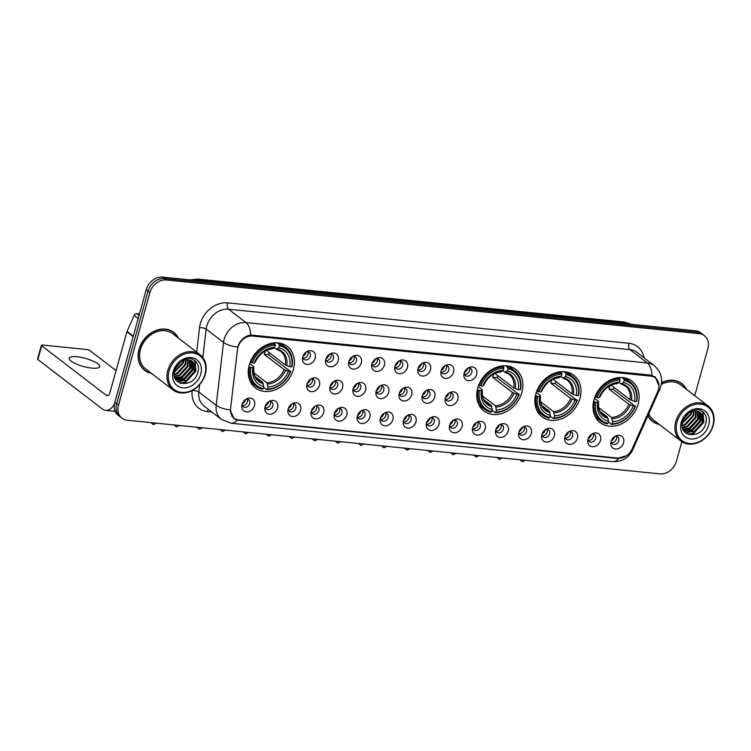 <?xml version="1.0" encoding="UTF-8"?>
<svg xmlns="http://www.w3.org/2000/svg" width="751" height="751" viewBox="0 0 751 751"><rect width="100%" height="100%" fill="white"/><g stroke="black" fill="none" stroke-linecap="round" stroke-linejoin="round"><path stroke-width="1.13" d="M477.749 387.957A26.154 21.075 127.5 0 0 483.897 410.928A26.154 21.075 127.5 0 0 521.879 392.397A26.154 21.075 127.5 0 0 515.73 369.426A26.154 21.075 127.5 0 0 477.749 387.957M535.867 393.806A26.154 21.075 127.5 0 0 542.025 416.777A26.154 21.075 127.5 0 0 579.997 398.246A26.154 21.075 127.5 0 0 573.848 375.284A26.154 21.075 127.5 0 0 535.867 393.806M593.994 399.654A26.154 21.075 127.5 0 0 600.143 422.625A26.154 21.075 127.5 0 0 638.125 404.104A26.154 21.075 127.5 0 0 631.976 381.132A26.154 21.075 127.5 0 0 593.994 399.654M249.266 364.958A26.154 21.075 127.5 0 0 255.415 387.92A26.154 21.075 127.5 0 0 293.397 369.398A26.154 21.075 127.5 0 0 287.248 346.427A26.154 21.075 127.5 0 0 249.266 364.958M277.579 407.953A7.397 5.961 -52.5 0 1 269.9 414.223A7.397 5.961 -52.5 0 1 264.868 407.746A7.397 5.961 -52.5 0 1 265.094 406.695A7.397 5.961 -52.5 0 1 270.069 400.968A7.397 5.961 -52.5 0 1 277.579 407.953M265.103 406.638A4.44 3.577 127.5 0 0 266.314 409.07A4.44 3.577 127.5 0 0 272.763 405.925A4.44 3.577 127.5 0 0 271.721 402.02A4.44 3.577 127.5 0 0 269.065 401.485M300.644 410.271A7.397 5.961 -52.5 0 1 292.965 416.552A7.397 5.961 -52.5 0 1 287.933 410.065A7.397 5.961 -52.5 0 1 288.159 409.013A7.397 5.961 -52.5 0 1 293.134 403.296A7.397 5.961 -52.5 0 1 300.644 410.271M288.168 408.966A4.44 3.577 127.5 0 0 289.379 411.388A4.44 3.577 127.5 0 0 295.828 408.244A4.44 3.577 127.5 0 0 294.786 404.348A4.44 3.577 127.5 0 0 292.13 403.803M323.709 412.599A7.397 5.961 -52.5 0 1 316.03 418.87A7.397 5.961 -52.5 0 1 310.998 412.393A7.397 5.961 -52.5 0 1 311.224 411.341A7.397 5.961 -52.5 0 1 316.199 405.615A7.397 5.961 -52.5 0 1 323.709 412.599M311.233 411.285A4.44 3.577 127.5 0 0 312.444 413.717A4.44 3.577 127.5 0 0 318.893 410.562A4.44 3.577 127.5 0 0 317.851 406.666A4.44 3.577 127.5 0 0 315.195 406.122M346.774 414.918A7.397 5.961 -52.5 0 1 339.095 421.189A7.397 5.961 -52.5 0 1 334.064 414.712A7.397 5.961 -52.5 0 1 334.289 413.66A7.397 5.961 -52.5 0 1 339.264 407.934A7.397 5.961 -52.5 0 1 346.774 414.918M334.298 413.604A4.44 3.577 127.5 0 0 335.509 416.035A4.44 3.577 127.5 0 0 341.958 412.89A4.44 3.577 127.5 0 0 340.916 408.985A4.44 3.577 127.5 0 0 338.26 408.45M369.839 417.237A7.397 5.961 -52.5 0 1 362.16 423.517A7.397 5.961 -52.5 0 1 357.129 417.03A7.397 5.961 -52.5 0 1 357.354 415.979A7.397 5.961 -52.5 0 1 362.329 410.262A7.397 5.961 -52.5 0 1 369.839 417.237M357.363 415.932A4.44 3.577 127.5 0 0 358.574 418.354A4.44 3.577 127.5 0 0 365.024 415.209A4.44 3.577 127.5 0 0 363.982 411.313A4.44 3.577 127.5 0 0 361.325 410.769M392.904 419.565A7.397 5.961 -52.5 0 1 385.225 425.836A7.397 5.961 -52.5 0 1 380.194 419.358A7.397 5.961 -52.5 0 1 380.419 418.307A7.397 5.961 -52.5 0 1 385.394 412.581A7.397 5.961 -52.5 0 1 392.904 419.565M380.428 418.251A4.44 3.577 127.5 0 0 381.639 420.682A4.44 3.577 127.5 0 0 388.089 417.537A4.44 3.577 127.5 0 0 387.047 413.632A4.44 3.577 127.5 0 0 384.39 413.088M415.97 421.884A7.397 5.961 -52.5 0 1 408.291 428.154A7.397 5.961 -52.5 0 1 403.259 421.677A7.397 5.961 -52.5 0 1 403.484 420.626A7.397 5.961 -52.5 0 1 408.46 414.899A7.397 5.961 -52.5 0 1 415.97 421.884M403.494 420.579A4.44 3.577 127.5 0 0 404.705 423.001A4.44 3.577 127.5 0 0 411.154 419.856A4.44 3.577 127.5 0 0 410.112 415.951A4.44 3.577 127.5 0 0 407.455 415.416M439.035 424.202A7.397 5.961 -52.5 0 1 431.356 430.483A7.397 5.961 -52.5 0 1 426.324 423.996A7.397 5.961 -52.5 0 1 426.549 422.944A7.397 5.961 -52.5 0 1 431.525 417.227A7.397 5.961 -52.5 0 1 439.035 424.202M426.559 422.897A4.44 3.577 127.5 0 0 427.77 425.319A4.44 3.577 127.5 0 0 434.219 422.175A4.44 3.577 127.5 0 0 433.177 418.279A4.44 3.577 127.5 0 0 430.52 417.734M462.1 426.53A7.397 5.961 -52.5 0 1 454.421 432.801A7.397 5.961 -52.5 0 1 449.389 426.324A7.397 5.961 -52.5 0 1 449.614 425.273A7.397 5.961 -52.5 0 1 454.59 419.546A7.397 5.961 -52.5 0 1 462.1 426.53M449.624 425.216A4.44 3.577 127.5 0 0 450.835 427.648A4.44 3.577 127.5 0 0 457.284 424.503A4.44 3.577 127.5 0 0 456.242 420.598A4.44 3.577 127.5 0 0 453.585 420.062M485.165 428.849A7.397 5.961 -52.5 0 1 477.486 435.12A7.397 5.961 -52.5 0 1 472.454 428.643A7.397 5.961 -52.5 0 1 472.679 427.591A7.397 5.961 -52.5 0 1 477.655 421.865A7.397 5.961 -52.5 0 1 485.165 428.849M472.689 427.544A4.44 3.577 127.5 0 0 473.9 429.966A4.44 3.577 127.5 0 0 480.349 426.821A4.44 3.577 127.5 0 0 479.307 422.916A4.44 3.577 127.5 0 0 476.65 422.381M508.23 431.168A7.397 5.961 -52.5 0 1 500.551 437.448A7.397 5.961 -52.5 0 1 495.519 430.961A7.397 5.961 -52.5 0 1 495.744 429.91A7.397 5.961 -52.5 0 1 500.72 424.193A7.397 5.961 -52.5 0 1 508.23 431.168M495.754 429.863A4.44 3.577 127.5 0 0 496.965 432.285A4.44 3.577 127.5 0 0 503.414 429.14A4.44 3.577 127.5 0 0 502.372 425.244A4.44 3.577 127.5 0 0 499.715 424.7M531.295 433.496A7.397 5.961 -52.5 0 1 523.616 439.767A7.397 5.961 -52.5 0 1 518.584 433.289A7.397 5.961 -52.5 0 1 518.81 432.238A7.397 5.961 -52.5 0 1 523.785 426.512A7.397 5.961 -52.5 0 1 531.295 433.496M518.819 432.182A4.44 3.577 127.5 0 0 520.03 434.613A4.44 3.577 127.5 0 0 526.479 431.468A4.44 3.577 127.5 0 0 525.437 427.563A4.44 3.577 127.5 0 0 522.78 427.028M554.36 435.815A7.397 5.961 -52.5 0 1 546.681 442.086A7.397 5.961 -52.5 0 1 541.649 435.608A7.397 5.961 -52.5 0 1 541.875 434.557A7.397 5.961 -52.5 0 1 546.85 428.83A7.397 5.961 -52.5 0 1 554.36 435.815M541.884 434.51A4.44 3.577 127.5 0 0 543.095 436.932A4.44 3.577 127.5 0 0 549.544 433.787A4.44 3.577 127.5 0 0 548.502 429.882A4.44 3.577 127.5 0 0 545.846 429.347M577.425 438.133A7.397 5.961 -52.5 0 1 569.746 444.414A7.397 5.961 -52.5 0 1 564.714 437.927A7.397 5.961 -52.5 0 1 564.94 436.885A7.397 5.961 -52.5 0 1 569.915 431.158A7.397 5.961 -52.5 0 1 577.425 438.133M564.949 436.829A4.44 3.577 127.5 0 0 566.16 439.251A4.44 3.577 127.5 0 0 572.609 436.106A4.44 3.577 127.5 0 0 571.567 432.21A4.44 3.577 127.5 0 0 568.911 431.665M600.49 440.462A7.397 5.961 -52.5 0 1 592.811 446.732A7.397 5.961 -52.5 0 1 587.78 440.255A7.397 5.961 -52.5 0 1 588.005 439.204A7.397 5.961 -52.5 0 1 592.98 433.477A7.397 5.961 -52.5 0 1 600.49 440.462M588.014 439.147A4.44 3.577 127.5 0 0 589.225 441.579A4.44 3.577 127.5 0 0 595.674 438.434A4.44 3.577 127.5 0 0 594.632 434.529A4.44 3.577 127.5 0 0 591.976 433.994M623.555 442.78A7.397 5.961 -52.5 0 1 615.876 449.051A7.397 5.961 -52.5 0 1 610.845 442.574A7.397 5.961 -52.5 0 1 611.07 441.522A7.397 5.961 -52.5 0 1 616.045 435.796A7.397 5.961 -52.5 0 1 623.555 442.78M611.079 441.475A4.44 3.577 127.5 0 0 612.29 443.897A4.44 3.577 127.5 0 0 618.74 440.753A4.44 3.577 127.5 0 0 617.697 436.847A4.44 3.577 127.5 0 0 615.041 436.312M254.514 405.634A7.397 5.961 -52.5 0 1 246.835 411.905A7.397 5.961 -52.5 0 1 241.803 405.427A7.397 5.961 -52.5 0 1 242.029 404.376A7.397 5.961 -52.5 0 1 247.004 398.65A7.397 5.961 -52.5 0 1 254.514 405.634M242.038 404.32A4.44 3.577 127.5 0 0 243.249 406.751A4.44 3.577 127.5 0 0 249.698 403.597A4.44 3.577 127.5 0 0 248.656 399.701A4.44 3.577 127.5 0 0 245.999 399.156M319.447 385.404A7.397 5.961 -52.5 0 1 311.759 391.675A7.397 5.961 -52.5 0 1 306.737 385.197A7.397 5.961 -52.5 0 1 306.952 384.146A7.397 5.961 -52.5 0 1 311.937 378.42A7.397 5.961 -52.5 0 1 319.447 385.404M306.971 384.09A4.44 3.577 127.5 0 0 308.182 386.521A4.44 3.577 127.5 0 0 314.631 383.376A4.44 3.577 127.5 0 0 313.589 379.471A4.44 3.577 127.5 0 0 310.933 378.936M342.512 387.723A7.397 5.961 -52.5 0 1 334.824 394.003A7.397 5.961 -52.5 0 1 329.802 387.516A7.397 5.961 -52.5 0 1 330.018 386.465A7.397 5.961 -52.5 0 1 335.002 380.738A7.397 5.961 -52.5 0 1 342.512 387.723M330.036 386.418A4.44 3.577 127.5 0 0 331.247 388.84A4.44 3.577 127.5 0 0 337.697 385.695A4.44 3.577 127.5 0 0 336.655 381.799A4.44 3.577 127.5 0 0 333.998 381.255M365.577 390.051A7.397 5.961 -52.5 0 1 357.889 396.321A7.397 5.961 -52.5 0 1 352.867 389.844A7.397 5.961 -52.5 0 1 353.083 388.793A7.397 5.961 -52.5 0 1 358.067 383.066A7.397 5.961 -52.5 0 1 365.577 390.051M353.101 388.736A4.44 3.577 127.5 0 0 354.312 391.158A4.44 3.577 127.5 0 0 360.762 388.014A4.44 3.577 127.5 0 0 359.72 384.118A4.44 3.577 127.5 0 0 357.063 383.573M388.642 392.369A7.397 5.961 -52.5 0 1 380.954 398.64A7.397 5.961 -52.5 0 1 375.932 392.163A7.397 5.961 -52.5 0 1 376.148 391.111A7.397 5.961 -52.5 0 1 381.132 385.385A7.397 5.961 -52.5 0 1 388.642 392.369M376.167 391.055A4.44 3.577 127.5 0 0 377.377 393.486A4.44 3.577 127.5 0 0 383.827 390.342A4.44 3.577 127.5 0 0 382.785 386.436A4.44 3.577 127.5 0 0 380.128 385.901M411.708 394.688A7.397 5.961 -52.5 0 1 404.019 400.968A7.397 5.961 -52.5 0 1 398.997 394.482A7.397 5.961 -52.5 0 1 399.213 393.43A7.397 5.961 -52.5 0 1 404.198 387.713A7.397 5.961 -52.5 0 1 411.708 394.688M399.232 393.383A4.44 3.577 127.5 0 0 400.443 395.805A4.44 3.577 127.5 0 0 406.892 392.66A4.44 3.577 127.5 0 0 405.85 388.765A4.44 3.577 127.5 0 0 403.193 388.22M434.773 397.016A7.397 5.961 -52.5 0 1 427.084 403.287A7.397 5.961 -52.5 0 1 422.062 396.81A7.397 5.961 -52.5 0 1 422.278 395.758A7.397 5.961 -52.5 0 1 427.263 390.032A7.397 5.961 -52.5 0 1 434.773 397.016M422.297 395.702A4.44 3.577 127.5 0 0 423.508 398.133A4.44 3.577 127.5 0 0 429.957 394.979A4.44 3.577 127.5 0 0 428.915 391.083A4.44 3.577 127.5 0 0 426.258 390.539M457.838 399.335A7.397 5.961 -52.5 0 1 450.149 405.606A7.397 5.961 -52.5 0 1 445.127 399.128A7.397 5.961 -52.5 0 1 445.343 398.077A7.397 5.961 -52.5 0 1 450.328 392.351A7.397 5.961 -52.5 0 1 457.838 399.335M445.362 398.021A4.44 3.577 127.5 0 0 446.573 400.452A4.44 3.577 127.5 0 0 453.022 397.307A4.44 3.577 127.5 0 0 451.98 393.402A4.44 3.577 127.5 0 0 449.323 392.867M315.185 358.208A7.397 5.961 -52.5 0 1 307.497 364.479A7.397 5.961 -52.5 0 1 302.475 358.002A7.397 5.961 -52.5 0 1 302.691 356.95A7.397 5.961 -52.5 0 1 307.666 351.224A7.397 5.961 -52.5 0 1 315.185 358.208M302.709 356.903A4.44 3.577 127.5 0 0 303.92 359.325A4.44 3.577 127.5 0 0 310.37 356.181A4.44 3.577 127.5 0 0 309.318 352.275A4.44 3.577 127.5 0 0 306.661 351.74M338.25 360.527A7.397 5.961 -52.5 0 1 330.562 366.807A7.397 5.961 -52.5 0 1 325.54 360.32A7.397 5.961 -52.5 0 1 325.756 359.269A7.397 5.961 -52.5 0 1 330.731 353.552A7.397 5.961 -52.5 0 1 338.25 360.527M325.774 359.222A4.44 3.577 127.5 0 0 326.985 361.644A4.44 3.577 127.5 0 0 333.435 358.499A4.44 3.577 127.5 0 0 332.383 354.603A4.44 3.577 127.5 0 0 329.727 354.059M361.315 362.855A7.397 5.961 -52.5 0 1 353.627 369.126A7.397 5.961 -52.5 0 1 348.605 362.649A7.397 5.961 -52.5 0 1 348.821 361.597A7.397 5.961 -52.5 0 1 353.796 355.871A7.397 5.961 -52.5 0 1 361.315 362.855M348.839 361.541A4.44 3.577 127.5 0 0 350.05 363.972A4.44 3.577 127.5 0 0 356.5 360.827A4.44 3.577 127.5 0 0 355.448 356.922A4.44 3.577 127.5 0 0 352.792 356.387M384.381 365.174A7.397 5.961 -52.5 0 1 376.692 371.445A7.397 5.961 -52.5 0 1 371.67 364.967A7.397 5.961 -52.5 0 1 371.886 363.916A7.397 5.961 -52.5 0 1 376.861 358.189A7.397 5.961 -52.5 0 1 384.381 365.174M371.905 363.869A4.44 3.577 127.5 0 0 373.116 366.291A4.44 3.577 127.5 0 0 379.565 363.146A4.44 3.577 127.5 0 0 378.513 359.241A4.44 3.577 127.5 0 0 375.857 358.706M407.446 367.492A7.397 5.961 -52.5 0 1 399.757 373.773A7.397 5.961 -52.5 0 1 394.735 367.286A7.397 5.961 -52.5 0 1 394.951 366.235A7.397 5.961 -52.5 0 1 399.926 360.518A7.397 5.961 -52.5 0 1 407.446 367.492M394.97 366.188A4.44 3.577 127.5 0 0 396.181 368.61A4.44 3.577 127.5 0 0 402.63 365.465A4.44 3.577 127.5 0 0 401.578 361.569A4.44 3.577 127.5 0 0 398.922 361.024M430.511 369.821A7.397 5.961 -52.5 0 1 422.822 376.091A7.397 5.961 -52.5 0 1 417.8 369.614A7.397 5.961 -52.5 0 1 418.016 368.563A7.397 5.961 -52.5 0 1 422.991 362.836A7.397 5.961 -52.5 0 1 430.511 369.821M418.035 368.506A4.44 3.577 127.5 0 0 419.246 370.938A4.44 3.577 127.5 0 0 425.695 367.793A4.44 3.577 127.5 0 0 424.644 363.888A4.44 3.577 127.5 0 0 421.987 363.353M453.576 372.139A7.397 5.961 -52.5 0 1 445.887 378.41A7.397 5.961 -52.5 0 1 440.865 371.933A7.397 5.961 -52.5 0 1 441.081 370.881A7.397 5.961 -52.5 0 1 446.056 365.155A7.397 5.961 -52.5 0 1 453.576 372.139M441.1 370.834A4.44 3.577 127.5 0 0 442.311 373.256A4.44 3.577 127.5 0 0 448.76 370.112A4.44 3.577 127.5 0 0 447.709 366.206A4.44 3.577 127.5 0 0 445.052 365.671M476.641 374.458A7.397 5.961 -52.5 0 1 468.953 380.738A7.397 5.961 -52.5 0 1 463.93 374.251A7.397 5.961 -52.5 0 1 464.146 373.2A7.397 5.961 -52.5 0 1 469.122 367.483A7.397 5.961 -52.5 0 1 476.641 374.458M464.165 373.153A4.44 3.577 127.5 0 0 465.376 375.575A4.44 3.577 127.5 0 0 471.825 372.43A4.44 3.577 127.5 0 0 470.774 368.534A4.44 3.577 127.5 0 0 468.117 367.99M270.322 401.438A4.44 3.577 -52.5 0 1 270.444 404.141A4.44 3.577 -52.5 0 1 265.394 407.877M293.388 403.766A4.44 3.577 -52.5 0 1 293.51 406.469A4.44 3.577 -52.5 0 1 288.459 410.196M316.453 406.084A4.44 3.577 -52.5 0 1 316.575 408.788A4.44 3.577 -52.5 0 1 311.524 412.515M339.518 408.403A4.44 3.577 -52.5 0 1 339.64 411.107A4.44 3.577 -52.5 0 1 334.589 414.843M362.583 410.731A4.44 3.577 -52.5 0 1 362.705 413.435A4.44 3.577 -52.5 0 1 357.654 417.162M385.648 413.05A4.44 3.577 -52.5 0 1 385.77 415.754A4.44 3.577 -52.5 0 1 380.719 419.48M408.713 415.369A4.44 3.577 -52.5 0 1 408.835 418.072A4.44 3.577 -52.5 0 1 403.785 421.809M431.778 417.697A4.44 3.577 -52.5 0 1 431.9 420.4A4.44 3.577 -52.5 0 1 426.85 424.127M454.843 420.016A4.44 3.577 -52.5 0 1 454.965 422.719A4.44 3.577 -52.5 0 1 449.915 426.446M477.908 422.334A4.44 3.577 -52.5 0 1 478.03 425.047A4.44 3.577 -52.5 0 1 472.98 428.774M500.973 424.662A4.44 3.577 -52.5 0 1 501.095 427.366A4.44 3.577 -52.5 0 1 496.045 431.093M524.038 426.981A4.44 3.577 -52.5 0 1 524.16 429.685A4.44 3.577 -52.5 0 1 519.11 433.411M547.103 429.3A4.44 3.577 -52.5 0 1 547.226 432.013A4.44 3.577 -52.5 0 1 542.175 435.74M570.169 431.628A4.44 3.577 -52.5 0 1 570.291 434.331A4.44 3.577 -52.5 0 1 565.24 438.058M593.234 433.947A4.44 3.577 -52.5 0 1 593.356 436.65A4.44 3.577 -52.5 0 1 588.305 440.377M616.299 436.265A4.44 3.577 -52.5 0 1 616.421 438.978A4.44 3.577 -52.5 0 1 611.37 442.705M247.257 399.119A4.44 3.577 -52.5 0 1 247.379 401.823A4.44 3.577 -52.5 0 1 242.329 405.549M312.191 378.889A4.44 3.577 -52.5 0 1 312.313 381.592A4.44 3.577 -52.5 0 1 307.253 385.319M335.256 381.208A4.44 3.577 -52.5 0 1 335.378 383.921A4.44 3.577 -52.5 0 1 330.318 387.647M358.321 383.536A4.44 3.577 -52.5 0 1 358.443 386.239A4.44 3.577 -52.5 0 1 353.383 389.966M381.386 385.854A4.44 3.577 -52.5 0 1 381.508 388.558A4.44 3.577 -52.5 0 1 376.448 392.285M404.451 388.183A4.44 3.577 -52.5 0 1 404.573 390.886A4.44 3.577 -52.5 0 1 399.513 394.613M427.516 390.501A4.44 3.577 -52.5 0 1 427.638 393.205A4.44 3.577 -52.5 0 1 422.578 396.932M450.581 392.82A4.44 3.577 -52.5 0 1 450.703 395.524A4.44 3.577 -52.5 0 1 445.643 399.26M307.929 351.693A4.44 3.577 -52.5 0 1 308.051 354.397A4.44 3.577 -52.5 0 1 302.991 358.133M330.994 354.021A4.44 3.577 -52.5 0 1 331.116 356.725A4.44 3.577 -52.5 0 1 326.056 360.452M354.059 356.34A4.44 3.577 -52.5 0 1 354.181 359.044A4.44 3.577 -52.5 0 1 349.121 362.771M377.124 358.659A4.44 3.577 -52.5 0 1 377.246 361.372A4.44 3.577 -52.5 0 1 372.186 365.099M400.189 360.987A4.44 3.577 -52.5 0 1 400.311 363.691A4.44 3.577 -52.5 0 1 395.251 367.417M423.254 363.306A4.44 3.577 -52.5 0 1 423.376 366.009A4.44 3.577 -52.5 0 1 418.316 369.736M446.319 365.624A4.44 3.577 -52.5 0 1 446.441 368.337A4.44 3.577 -52.5 0 1 441.381 372.064M469.384 367.952A4.44 3.577 -52.5 0 1 469.506 370.656A4.44 3.577 -52.5 0 1 464.447 374.383M237.504 349.44A13.321 10.739 -52.5 0 1 237.936 347.272A13.321 10.739 -52.5 0 1 252.627 336.035L650.648 376.101A13.321 10.739 -52.5 0 1 655.304 377.903A13.321 10.739 -52.5 0 1 657.66 391.74L632.089 449.004A13.321 10.739 -52.5 0 1 618.167 458.119L238.79 419.931A13.321 10.739 -52.5 0 1 234.143 418.119A13.321 10.739 -52.5 0 1 230.576 408.591L237.504 349.44M178.428 338.119A23.929 19.282 127.5 0 0 173.772 332.374A23.929 19.282 127.5 0 0 139.019 349.318A23.929 19.282 127.5 0 0 144.643 370.346A23.929 19.282 127.5 0 0 151.402 373.35M143.741 369.595A23.929 19.282 127.5 0 0 145.168 370.421M647.925 415.744A23.929 19.282 127.5 0 0 652.581 421.471A23.929 19.282 127.5 0 0 659.331 424.484M651.68 420.729A23.929 19.282 127.5 0 0 653.098 421.555M626.766 455.557L617.303 458.439L237.128 420.1A17.264 9.153 -84.3 0 1 231.101 423.235L221.461 419.424A19.733 15.902 -52.5 0 1 216.185 405.296L223.545 342.428A17.264 6.083 6.7 0 0 237.673 347.093L238.283 345.282C241.005 339.396 245.145 335.969 250.712 335.002L650.394 375.068L655.247 377.03L658.956 385.854M121.972 418.213L118.264 415.369A14.804 11.932 127.5 0 1 114.781 402.367L146.257 289.623A14.804 11.932 127.5 0 1 162.591 277.128L695.501 330.778A14.804 11.932 127.5 0 1 700.674 332.787L702.523 334.204A14.804 11.932 127.5 0 0 697.36 332.205L164.441 278.555A14.804 11.932 127.5 0 0 148.116 291.041L116.63 403.794A14.804 11.932 127.5 0 0 120.113 416.796A14.804 11.932 127.5 0 1 116.63 403.794L148.116 291.041A14.804 11.932 127.5 0 1 164.441 278.555L697.36 332.205A14.804 11.932 127.5 0 1 702.523 334.204L704.382 335.631A14.804 11.932 127.5 0 0 699.209 333.622L166.3 279.973A14.804 11.932 127.5 0 0 149.965 292.468L118.489 405.211A14.804 11.932 127.5 0 0 121.972 418.213A14.804 11.932 127.5 0 0 127.144 420.222L660.054 473.872A14.804 11.932 127.5 0 0 676.379 461.377L681.87 441.719M237.128 420.1L233.88 418.607L230.247 409.952A17.264 6.083 6.7 0 1 216.185 405.296L198.799 391.966A19.733 15.902 127.5 0 0 204.075 406.094L221.461 419.424M686.358 389.253A23.929 19.282 127.5 0 0 681.701 383.498A23.929 19.282 127.5 0 0 661.547 382.635M694.731 395.664L707.864 348.633A14.804 11.932 127.5 0 0 704.382 335.631M681.917 383.986A23.929 19.282 127.5 0 0 680.753 382.822M173.988 332.853A23.929 19.282 127.5 0 0 172.824 331.689M77.006 356.744A15.79 4.168 15.6 0 0 69.214 358.189A15.79 4.168 15.6 0 0 76.208 363.953A15.79 4.168 15.6 0 0 91.838 368.121A15.79 4.168 15.6 0 0 99.62 366.676A15.79 4.168 15.6 0 0 92.626 360.912A15.79 4.168 15.6 0 0 77.006 356.744M139.461 313.993L136.757 313.721L139.048 315.467M114.415 404.029A19.733 10.458 95.7 0 1 105.647 410.393A19.733 10.458 95.7 0 1 102.502 409.088L37.841 359.494A2.469 0.648 -164.4 0 1 37.55 359.044L41.389 345.291A2.469 0.648 15.6 0 0 41.68 345.742L106.342 395.345A4.938 2.61 -84.3 0 0 107.13 395.664A4.938 2.61 -84.3 0 0 109.937 392.538L126.9 331.782A2.469 1.99 -52.5 0 1 127.05 331.388L134.185 315.411A2.469 1.99 -52.5 0 1 136.757 313.721M116.058 370.609L89.979 350.604A2.469 0.648 15.6 0 0 86.74 349.506L42.61 345.066A2.469 0.648 15.6 0 0 41.389 345.291M204.92 374.486A21.216 17.095 127.5 0 0 192.519 352.979A21.216 17.095 127.5 0 0 169.116 370.891A21.216 17.095 127.5 0 0 181.517 392.397A21.216 17.095 127.5 0 0 204.92 374.486M205.295 374.223A22.201 17.893 127.5 0 0 200.066 354.716A22.201 17.893 127.5 0 0 167.82 370.45A22.201 17.893 127.5 0 0 173.04 389.947A22.201 17.893 127.5 0 0 205.295 374.223M200.066 354.716L172.721 333.735A22.201 17.893 127.5 0 0 140.475 349.468A22.201 17.893 127.5 0 0 145.694 368.976L173.04 389.947M177.996 337.781A23.685 19.085 127.5 0 0 173.622 332.562L171.772 331.144A23.685 19.085 127.5 0 0 171.397 330.862M173.622 332.562A23.685 19.085 127.5 0 0 139.226 349.346A23.685 19.085 127.5 0 0 144.793 370.149A23.685 19.085 127.5 0 0 150.97 373.012M180.85 361.851L175.152 368.985M179.724 362.677L175.715 367.699M183.939 360.33L183.394 362.968L174.307 372.355M183.272 360.574L182.812 362.526L174.41 371.651M186.239 359.813L185.713 364.751L177.349 373.857L174.232 374.702M185.704 359.889L185.131 364.31L176.776 373.407L174.204 374.167M188.163 359.785L188.032 366.526L179.667 375.631L174.504 376.551M187.703 359.757L187.45 366.084L179.085 375.19L174.41 376.129M189.806 360.039L190.35 368.309L181.986 377.406L174.974 378.053M189.421 359.945L189.768 367.859L181.404 376.964L174.842 377.706M191.242 360.564L192.669 370.083L184.305 379.189L175.509 379.18M190.904 360.414L192.087 369.642L183.723 378.739L175.377 378.936M188.351 359.804A12.335 9.941 127.5 0 0 174.748 370.205C169.642 386.221 193.533 388.427 197.616 373.003C201.615 362.301 190.745 354.2 181.46 360.602C178.175 362.742 175.79 365.634 174.307 369.295C177.79 362.367 182.474 359.203 188.351 359.804L192.932 361.71L194.978 371.858L186.624 380.964L175.706 379.508M192.19 361.128L194.406 371.416L186.041 380.522L176.034 379.799M173.284 371.304A16.278 13.124 127.5 0 0 182.793 387.816A16.278 13.124 127.5 0 0 200.761 374.073A16.278 13.124 127.5 0 0 191.242 357.56A16.278 13.124 127.5 0 0 173.284 371.304M142.577 368.431A23.685 19.085 127.5 0 0 142.943 368.722L144.793 370.149M194.678 360.358L195.645 370.863L185.553 382.006L180.099 383.17M193.955 363.315L193.326 369.088L183.235 380.222L179.508 381.264M178.766 381.348L177.245 381.386M191.636 361.541L191.007 367.314L180.916 378.448L177.189 379.49M176.447 379.574L175.818 379.612M194.988 360.602L195.936 371.088L185.844 382.221L180.709 383.385M194.284 364L193.617 369.314L183.526 380.447L180.362 381.395M179.376 381.546L177.489 381.611M191.965 362.226L191.298 367.53L181.207 378.673L178.043 379.621M177.058 379.762L175.912 379.837M269.271 352.641A23.431 18.888 -52.5 0 1 268.567 354.735L290.393 371.454A23.488 18.925 127.5 0 1 267.356 389.084L267.947 386.962A21.216 17.095 127.5 0 0 288.468 371.257L284.085 369.567L264.164 354.294A18.259 14.71 127.5 0 0 264.953 352.012A18.259 14.71 127.5 0 0 265.197 351.027M253.932 372.843L266.849 382.757L267.947 386.962M250.984 367.483L249.679 367.042A24.473 19.723 127.5 0 0 255.969 386.239A24.473 19.723 127.5 0 0 262.465 389.225L263.188 388.661A23.488 18.925 127.5 0 1 250.984 367.483L252.909 367.68A21.216 17.095 127.5 0 0 263.779 386.54L262.681 382.334L255.321 376.683M249.698 363.54L253.556 366.497L252.909 367.68M285.755 347.403A24.473 19.723 127.5 0 0 279.259 344.409L279.466 345.685A23.488 18.925 127.5 0 1 291.679 366.873L292.055 366.601A24.473 19.723 127.5 0 0 285.755 347.403L280.799 343.601A24.473 19.723 127.5 0 0 280.301 343.235M250.534 382.043A24.473 19.723 127.5 0 0 251.012 382.437L255.969 386.239M277.175 342.813L279.259 344.409M267.356 389.084L266.633 389.647A24.473 19.723 127.5 0 0 290.768 371.182M266.633 389.647L263.573 387.3M249.679 367.042L248.891 366.441M291.679 366.873L289.755 366.676A21.216 17.095 127.5 0 0 278.874 347.807L279.466 345.685M288.468 371.257L290.393 371.454M263.779 386.54L263.188 388.661M278.874 347.807L276.227 349.149L274.331 347.694M266.389 350.435L285.361 364.986L289.755 366.676M286.798 365.681A18.982 15.292 127.5 0 0 277.241 349.102L276.227 349.149M253.556 366.497L253.763 367.061A18.982 15.292 127.5 0 0 263.319 383.639M250.28 361.944L252.261 362.902A23.488 18.925 127.5 0 1 275.307 345.272L275.101 343.996A24.473 19.723 127.5 0 0 250.956 362.461M275.101 343.996L273.693 342.916M275.307 345.272L274.716 347.394A21.216 17.095 127.5 0 0 254.185 363.09L252.261 362.902M272.069 348.727L274.716 347.394M254.185 363.09L254.833 361.916L255.04 362.48A18.982 15.292 127.5 0 1 273.073 348.68M264.164 354.294L268.567 354.735M497.753 375.641A23.431 18.888 -52.5 0 1 497.059 377.734L518.885 394.453A23.488 18.925 127.5 0 1 495.838 412.083L496.43 409.962A21.216 17.095 127.5 0 0 516.96 394.256L512.567 392.566L492.656 377.293A18.259 14.71 127.5 0 0 493.435 375.021A18.259 14.71 127.5 0 0 493.679 374.026M482.424 395.852L495.331 405.756L496.43 409.962M479.467 390.482L478.171 390.041A24.473 19.723 127.5 0 0 484.461 409.239A24.473 19.723 127.5 0 0 490.957 412.233L491.68 411.661A23.488 18.925 127.5 0 1 479.467 390.482L481.391 390.68A21.216 17.095 127.5 0 0 492.271 409.539L491.173 405.333L483.813 399.692M478.18 386.54L482.039 389.497L481.391 390.68M514.247 370.403A24.473 19.723 127.5 0 0 507.751 367.417L507.958 368.694A23.488 18.925 127.5 0 1 520.161 389.872L520.537 389.6A24.473 19.723 127.5 0 0 514.247 370.403L509.291 366.601A24.473 19.723 127.5 0 0 508.793 366.235M479.016 405.052A24.473 19.723 127.5 0 0 479.495 405.437L484.461 409.239M505.658 365.812L507.751 367.417M495.838 412.083L495.116 412.646A24.473 19.723 127.5 0 0 519.26 394.181M495.116 412.646L492.055 410.299M478.171 390.041L477.373 389.44M520.161 389.872L518.237 389.675A21.216 17.095 127.5 0 0 507.366 370.816L507.958 368.694M516.96 394.256L518.885 394.453M492.271 409.539L491.68 411.661M507.366 370.816L504.719 372.149L502.823 370.694M494.881 373.435L513.844 387.985L518.237 389.675M515.28 388.68A18.982 15.292 127.5 0 0 505.723 372.102L504.719 372.149M482.039 389.497L482.245 390.06A18.982 15.292 127.5 0 0 491.802 406.638M478.772 384.944L480.743 385.901A23.488 18.925 127.5 0 1 503.79 368.272L503.583 366.995A24.473 19.723 127.5 0 0 479.448 385.46M503.583 366.995L502.184 365.915M503.79 368.272L503.198 370.393A21.216 17.095 127.5 0 0 482.677 386.098L480.743 385.901M500.551 371.726L503.198 370.393M482.677 386.098L483.325 384.916L483.522 385.479A18.982 15.292 127.5 0 1 501.565 371.679M492.656 377.293L497.059 377.734M555.871 381.489A23.431 18.888 -52.5 0 1 555.177 383.592L577.003 400.302A23.488 18.925 127.5 0 1 553.956 417.931L554.548 415.81A21.216 17.095 127.5 0 0 575.078 400.114L570.685 398.424L550.774 383.141A18.259 14.71 127.5 0 0 551.553 380.87A18.259 14.71 127.5 0 0 551.807 379.884M540.542 401.701L553.459 411.604L554.548 415.81M537.585 396.34L536.289 395.899A24.473 19.723 127.5 0 0 542.579 415.087A24.473 19.723 127.5 0 0 549.075 418.082L549.798 417.518A23.488 18.925 127.5 0 1 537.585 396.34L539.518 396.528A21.216 17.095 127.5 0 0 550.389 415.397L549.291 411.191L541.931 405.54M536.308 392.388L540.166 395.345L539.518 396.528M572.365 376.26A24.473 19.723 127.5 0 0 565.869 373.266L566.076 374.542A23.488 18.925 127.5 0 1 578.279 395.721L578.655 395.448A24.473 19.723 127.5 0 0 572.365 376.26L567.409 372.449A24.473 19.723 127.5 0 0 566.911 372.083M537.134 410.9A24.473 19.723 127.5 0 0 537.622 411.285L542.579 415.087M563.785 371.67L565.869 373.266M553.956 417.931L553.243 418.504A24.473 19.723 127.5 0 0 577.378 400.03M553.243 418.504L550.173 416.148M536.289 395.899L535.501 395.289M578.279 395.721L576.355 395.524A21.216 17.095 127.5 0 0 565.484 376.664L566.076 374.542M575.078 400.114L577.003 400.302M550.389 415.397L549.798 417.518M565.484 376.664L562.837 377.997L560.941 376.542M552.999 379.293L571.971 393.843L576.355 395.524M573.407 394.528A18.982 15.292 127.5 0 0 563.851 377.95L562.837 377.997M540.166 395.345L540.363 395.918A18.982 15.292 127.5 0 0 549.92 412.496M536.89 390.792L538.871 391.75A23.488 18.925 127.5 0 1 561.908 374.12L561.701 372.843A24.473 19.723 127.5 0 0 537.566 391.309M561.701 372.843L560.302 371.773M561.908 374.12L561.316 376.242A21.216 17.095 127.5 0 0 540.795 391.947L538.871 391.75M558.678 377.584L561.316 376.242M540.795 391.947L541.443 390.764L541.649 391.337A18.982 15.292 127.5 0 1 559.683 377.537M550.774 383.141L555.177 383.592M613.999 387.347A23.431 18.888 -52.5 0 1 613.295 389.44L635.121 406.16A23.488 18.925 127.5 0 1 612.084 423.789L612.675 421.668A21.216 17.095 127.5 0 0 633.196 405.962L628.812 404.273L608.892 388.999A18.259 14.71 127.5 0 0 609.681 386.718A18.259 14.71 127.5 0 0 609.925 385.732M598.66 407.549L611.577 417.453L612.675 421.668M595.712 402.189L594.407 401.747A24.473 19.723 127.5 0 0 600.697 420.945A24.473 19.723 127.5 0 0 607.193 423.93L607.916 423.367A23.488 18.925 127.5 0 1 595.712 402.189L597.636 402.386A21.216 17.095 127.5 0 0 608.507 421.245L607.409 417.04L600.049 411.388M594.426 398.237L598.284 401.203L597.636 402.386M630.483 382.109A24.473 19.723 127.5 0 0 623.987 379.114L624.194 380.391A23.488 18.925 127.5 0 1 636.407 401.569L636.782 401.297A24.473 19.723 127.5 0 0 630.483 382.109L625.527 378.307A24.473 19.723 127.5 0 0 625.029 377.941M595.261 416.749A24.473 19.723 127.5 0 0 595.74 417.134L600.697 420.945M621.903 377.518L623.987 379.114M612.084 423.789L611.361 424.353A24.473 19.723 127.5 0 0 635.496 405.887M611.361 424.353L608.301 422.006M594.407 401.747L593.619 401.137M636.407 401.569L634.482 401.381A21.216 17.095 127.5 0 0 623.602 382.512L624.194 380.391M633.196 405.962L635.121 406.16M608.507 421.245L607.916 423.367M623.602 382.512L620.955 383.855L619.059 382.39M611.117 385.141L630.089 399.692L634.482 401.381M631.525 400.377A18.982 15.292 127.5 0 0 621.969 383.808L620.955 383.855M598.284 401.203L598.491 401.766A18.982 15.292 127.5 0 0 608.047 418.345M595.008 396.641L596.989 397.608A23.488 18.925 127.5 0 1 620.035 379.978L619.828 378.701A24.473 19.723 127.5 0 0 595.684 397.166M619.828 378.701L618.42 377.622M620.035 379.978L619.444 382.099A21.216 17.095 127.5 0 0 598.913 397.795L596.989 397.608M616.796 383.432L619.444 382.099M598.913 397.795L599.561 396.612L599.767 397.185A18.982 15.292 127.5 0 1 617.801 383.385M608.892 388.999L613.295 389.44M302.888 356.34A5.426 4.375 127.5 0 0 306.098 352.35A5.426 4.375 127.5 0 0 306.173 352.059M325.953 358.668A5.426 4.375 127.5 0 0 329.163 354.669A5.426 4.375 127.5 0 0 329.238 354.378M349.018 360.987A5.426 4.375 127.5 0 0 352.228 356.997A5.426 4.375 127.5 0 0 352.303 356.697M372.083 363.306A5.426 4.375 127.5 0 0 375.293 359.316A5.426 4.375 127.5 0 0 375.369 359.025M395.148 365.634A5.426 4.375 127.5 0 0 398.359 361.644A5.426 4.375 127.5 0 0 398.434 361.344M418.213 367.952A5.426 4.375 127.5 0 0 421.424 363.963A5.426 4.375 127.5 0 0 421.499 363.662M441.278 370.271A5.426 4.375 127.5 0 0 444.489 366.281A5.426 4.375 127.5 0 0 444.564 365.99M464.343 372.599A5.426 4.375 127.5 0 0 467.554 368.61A5.426 4.375 127.5 0 0 467.629 368.309M307.15 383.536A5.426 4.375 127.5 0 0 310.36 379.546A5.426 4.375 127.5 0 0 310.435 379.255M330.215 385.854A5.426 4.375 127.5 0 0 333.425 381.865A5.426 4.375 127.5 0 0 333.5 381.574M353.28 388.183A5.426 4.375 127.5 0 0 356.49 384.193A5.426 4.375 127.5 0 0 356.565 383.892M376.345 390.501A5.426 4.375 127.5 0 0 379.555 386.512A5.426 4.375 127.5 0 0 379.63 386.221M399.41 392.829A5.426 4.375 127.5 0 0 402.62 388.83A5.426 4.375 127.5 0 0 402.696 388.539M422.475 395.148A5.426 4.375 127.5 0 0 425.686 391.158A5.426 4.375 127.5 0 0 425.761 390.858M445.54 397.467A5.426 4.375 127.5 0 0 448.751 393.477A5.426 4.375 127.5 0 0 448.826 393.186M242.216 403.766A5.426 4.375 127.5 0 0 245.436 399.776A5.426 4.375 127.5 0 0 245.511 399.476M712.859 425.62A21.216 17.095 127.5 0 0 700.458 404.113A21.216 17.095 127.5 0 0 677.045 422.024A21.216 17.095 127.5 0 0 689.446 443.531A21.216 17.095 127.5 0 0 712.859 425.62M713.225 425.357A22.201 17.893 127.5 0 0 708.005 405.85A22.201 17.893 127.5 0 0 675.75 421.583A22.201 17.893 127.5 0 0 680.979 441.081A22.201 17.893 127.5 0 0 713.225 425.357M708.005 405.85L680.65 384.869A22.201 17.893 127.5 0 0 661.302 384.409M685.926 388.915A23.685 19.085 127.5 0 0 681.551 383.695L679.702 382.278A23.685 19.085 127.5 0 0 679.326 381.996M681.551 383.695A23.685 19.085 127.5 0 0 661.528 382.888M688.789 412.984L683.081 420.119M687.653 413.81L683.645 418.833M691.868 411.464L691.324 414.101L682.237 423.489M691.202 411.708L690.751 413.66L682.34 422.785M694.168 410.947L693.642 415.885L685.288 424.991L682.161 425.836M693.633 411.022L693.07 415.434L684.705 424.54L682.143 425.301M696.093 410.919L695.961 417.659L687.606 426.765L682.434 427.685M695.642 410.891L695.379 417.218L687.024 426.324L682.34 427.263M697.745 411.173L698.28 419.443L689.916 428.539L682.903 429.178M697.35 411.079L697.698 418.992L689.343 428.098L682.772 428.84M699.172 411.698L700.599 421.217L692.234 430.323L683.438 430.314M698.834 411.548L700.016 420.776L691.662 429.872L683.316 430.07M696.29 410.928A12.335 9.941 127.5 0 0 682.678 421.339C677.571 437.354 701.462 439.56 705.546 424.137C709.545 413.435 698.674 405.333 689.39 411.736C686.104 413.876 683.729 416.767 682.246 420.429C685.729 413.501 690.404 410.337 696.29 410.928L700.871 412.843L702.917 422.991L694.553 432.097L683.635 430.642M700.129 412.261L702.335 422.55L693.971 431.656L683.964 430.933M681.213 422.438A16.278 13.124 127.5 0 0 690.732 438.95A16.278 13.124 127.5 0 0 708.691 425.207A16.278 13.124 127.5 0 0 699.172 408.694A16.278 13.124 127.5 0 0 681.213 422.438M650.507 419.565A23.685 19.085 127.5 0 0 650.873 419.856L652.732 421.283A23.685 19.085 127.5 0 0 658.899 424.146M648.057 415.453A23.685 19.085 127.5 0 0 652.732 421.283M648.836 413.707A22.201 17.893 127.5 0 0 653.623 420.109L680.979 441.081M702.607 411.492L703.574 421.996L693.492 433.139L688.029 434.303M701.885 414.449L701.256 420.222L691.173 431.356L687.437 432.398M686.696 432.482L685.175 432.52M699.575 412.675L698.937 418.448L688.855 429.581L685.119 430.623M684.386 430.708L683.748 430.745M683.71 430.745L684.245 431.158M702.917 411.736L703.865 422.222L693.774 433.355L688.639 434.519M702.213 415.134L701.547 420.447L691.464 431.581L688.292 432.529M687.306 432.679L685.428 432.745M699.904 413.36L699.228 418.664L689.146 429.807L685.973 430.755M684.987 430.896L683.851 430.971M265.281 406.084A5.426 4.375 127.5 0 0 268.501 402.095A5.426 4.375 127.5 0 0 268.576 401.804M288.346 408.413A5.426 4.375 127.5 0 0 291.566 404.413A5.426 4.375 127.5 0 0 291.641 404.122M311.412 410.731A5.426 4.375 127.5 0 0 314.631 406.742A5.426 4.375 127.5 0 0 314.707 406.441M334.477 413.05A5.426 4.375 127.5 0 0 337.697 409.06A5.426 4.375 127.5 0 0 337.772 408.769M357.542 415.378A5.426 4.375 127.5 0 0 360.762 411.379A5.426 4.375 127.5 0 0 360.837 411.088M380.607 417.697A5.426 4.375 127.5 0 0 383.827 413.707A5.426 4.375 127.5 0 0 383.902 413.407M403.672 420.016A5.426 4.375 127.5 0 0 406.892 416.026A5.426 4.375 127.5 0 0 406.967 415.735M426.737 422.344A5.426 4.375 127.5 0 0 429.957 418.354A5.426 4.375 127.5 0 0 430.032 418.054M449.802 424.662A5.426 4.375 127.5 0 0 453.022 420.673A5.426 4.375 127.5 0 0 453.097 420.372M472.867 426.981A5.426 4.375 127.5 0 0 476.087 422.991A5.426 4.375 127.5 0 0 476.162 422.7M495.932 429.309A5.426 4.375 127.5 0 0 499.152 425.319A5.426 4.375 127.5 0 0 499.227 425.019M518.997 431.628A5.426 4.375 127.5 0 0 522.217 427.638A5.426 4.375 127.5 0 0 522.292 427.338M542.062 433.947A5.426 4.375 127.5 0 0 545.282 429.957A5.426 4.375 127.5 0 0 545.357 429.666M565.127 436.275A5.426 4.375 127.5 0 0 568.347 432.285A5.426 4.375 127.5 0 0 568.423 431.985M588.193 438.593A5.426 4.375 127.5 0 0 591.413 434.604A5.426 4.375 127.5 0 0 591.488 434.303M611.258 440.912A5.426 4.375 127.5 0 0 614.478 436.922A5.426 4.375 127.5 0 0 614.553 436.631M650.648 376.101L649.136 374.946M252.627 336.035L251.238 334.965M196.668 352.106L199.522 327.699A24.67 19.883 -52.5 0 1 227.534 302.869L628.887 343.273A4.938 2.61 -84.3 0 0 629.92 349.628L228.576 309.224A19.733 15.902 127.5 0 0 206.797 325.887A19.733 15.902 127.5 0 0 206.168 329.098L202.836 357.514M628.887 343.273A24.67 19.883 -52.5 0 1 643.964 357.786M636.82 352.303A19.733 15.902 127.5 0 0 629.92 349.628L647.306 362.968A19.733 15.902 -52.5 0 1 654.196 365.643L636.82 352.303M199.522 327.699A4.938 1.737 -173.3 0 1 206.168 329.098L223.545 342.428A19.733 15.902 -52.5 0 1 224.183 339.217A19.733 15.902 -52.5 0 1 245.952 322.564A17.264 9.153 95.7 0 1 250.712 335.002M655.304 377.903L652.037 375.397A17.264 9.153 -84.3 0 0 647.306 362.968L245.952 322.564L228.576 309.224A4.938 2.61 -84.3 0 1 227.534 302.869M618.655 458.504A17.264 9.153 95.7 0 1 612.628 461.649L231.101 423.235M631.441 450.3A17.264 2.901 24.1 0 0 632.708 449.821C628.643 458.007 621.95 461.949 612.628 461.649M658.486 389.431A17.264 2.901 24.1 0 0 659.894 388.943L632.708 449.821M211.801 412.017L207.379 411.567A24.67 19.883 -52.5 0 1 192.162 390.567L192.162 390.539M699.209 333.622L695.501 330.778M166.3 279.973L162.591 277.128M149.965 292.468L146.257 289.623M118.489 405.211L114.781 402.367M199.672 384.55L198.799 391.966A4.938 1.737 -173.3 0 0 192.162 390.567M208.403 409.408A4.938 2.61 -84.3 0 0 207.379 411.567M617.303 458.439L616.693 457.969M238.367 420.297L237.663 419.743M630.831 324.272A19.733 15.902 127.5 0 0 625.536 322.639L199.212 279.719A19.733 15.902 127.5 0 0 193.317 280.226M200.846 280.977L199.212 279.719A9.866 5.229 -84.3 0 0 197.635 279.072L623.968 321.991L630.906 324.272M623.968 321.991A9.866 5.229 -84.3 0 1 625.536 322.639L627.179 323.897M107.966 395.505L106.342 395.345M133.152 336.57L126.9 331.782M41.68 345.742L37.841 359.494M127.05 331.388L133.265 336.157M138.203 318.49L134.185 315.411M266.849 382.757A18.259 14.71 127.5 0 0 284.085 369.567M253.847 366.929C253.406 373.566 254.899 377.997 258.344 380.222A18.259 14.71 127.5 0 0 262.681 382.334M267.478 384.061A18.982 15.292 127.5 0 0 285.521 370.262M285.361 364.986A18.259 14.71 127.5 0 0 280.574 351.252A18.259 14.71 127.5 0 0 276.781 349.309M495.331 405.756A18.259 14.71 127.5 0 0 512.567 392.566M482.339 389.929C481.889 396.575 483.391 401.006 486.836 403.231A18.259 14.71 127.5 0 0 491.173 405.333M495.97 407.061A18.982 15.292 127.5 0 0 514.003 393.261M513.844 387.985A18.259 14.71 127.5 0 0 509.056 374.261A18.259 14.71 127.5 0 0 505.273 372.308M553.459 411.604A18.259 14.71 127.5 0 0 570.685 398.424M540.457 395.777C540.007 402.423 541.509 406.854 544.954 409.079A18.259 14.71 127.5 0 0 549.291 411.191M554.088 412.909A18.982 15.292 127.5 0 0 572.121 399.11M571.971 393.843A18.259 14.71 127.5 0 0 567.174 380.109A18.259 14.71 127.5 0 0 563.391 378.157M611.577 417.453A18.259 14.71 127.5 0 0 628.812 404.273M598.575 401.635C598.134 408.272 599.627 412.703 603.072 414.928A18.259 14.71 127.5 0 0 607.409 417.04M612.206 418.767A18.982 15.292 127.5 0 0 630.249 404.967M630.089 399.692A18.259 14.71 127.5 0 0 625.301 385.958A18.259 14.71 127.5 0 0 621.509 384.014M152.838 424.287A3.211 1.699 -84.3 0 0 153.354 424.503A3.211 1.699 -84.3 0 0 154.988 423.029M175.903 426.606A3.211 1.699 -84.3 0 0 176.419 426.821A3.211 1.699 -84.3 0 0 178.053 425.348M198.968 428.934A3.211 1.699 -84.3 0 0 199.484 429.14A3.211 1.699 -84.3 0 0 201.118 427.666M222.033 431.252A3.211 1.699 -84.3 0 0 222.549 431.468A3.211 1.699 -84.3 0 0 224.183 429.994M245.098 433.571A3.211 1.699 -84.3 0 0 245.615 433.787A3.211 1.699 -84.3 0 0 247.248 432.313M268.163 435.899A3.211 1.699 -84.3 0 0 268.68 436.106A3.211 1.699 -84.3 0 0 270.313 434.632M291.228 438.218A3.211 1.699 -84.3 0 0 291.745 438.434A3.211 1.699 -84.3 0 0 293.378 436.96M314.293 440.537A3.211 1.699 -84.3 0 0 314.81 440.753A3.211 1.699 -84.3 0 0 316.443 439.279M337.359 442.865A3.211 1.699 -84.3 0 0 337.875 443.071A3.211 1.699 -84.3 0 0 339.508 441.597M360.424 445.183A3.211 1.699 -84.3 0 0 360.94 445.399A3.211 1.699 -84.3 0 0 362.573 443.925M383.489 447.502A3.211 1.699 -84.3 0 0 384.005 447.718A3.211 1.699 -84.3 0 0 385.639 446.244M406.554 449.83A3.211 1.699 -84.3 0 0 407.07 450.037A3.211 1.699 -84.3 0 0 408.704 448.563M429.619 452.149A3.211 1.699 -84.3 0 0 430.135 452.365A3.211 1.699 -84.3 0 0 431.769 450.891M452.684 454.468A3.211 1.699 -84.3 0 0 453.2 454.684A3.211 1.699 -84.3 0 0 454.834 453.21M475.749 456.796A3.211 1.699 -84.3 0 0 476.265 457.002A3.211 1.699 -84.3 0 0 477.899 455.528M498.814 459.114A3.211 1.699 -84.3 0 0 499.331 459.33A3.211 1.699 -84.3 0 0 500.964 457.857M521.879 461.443A3.211 1.699 -84.3 0 0 522.396 461.649A3.211 1.699 -84.3 0 0 524.029 460.175M234.143 418.119L231.852 416.364M659.894 388.943L660.899 386.155C662.87 378.035 660.636 371.191 654.196 365.643M190.144 279.907L197.635 279.072M115.166 411.351L105.647 410.393M175.762 379.593L176.316 380.025M280.574 351.252L276.518 349.29M255.124 362.386C259.048 354.172 264.859 349.675 272.557 348.896M509.056 374.261L505.001 372.289M483.606 385.385C487.53 377.171 493.341 372.674 501.048 371.895M567.174 380.109L563.119 378.147M541.724 391.233C545.658 383.019 551.469 378.523 559.166 377.744M625.301 385.958L621.246 383.996M599.852 397.082C603.776 388.877 609.587 384.381 617.284 383.601M150.735 422.597L153.354 424.503L156.292 423.16M173.8 424.916L176.419 426.821L179.358 425.479M196.865 427.244L199.484 429.14L202.423 427.798M219.93 429.563L222.549 431.468L225.488 430.126M242.995 431.881L245.615 433.787L248.553 432.445M266.061 434.209L268.68 436.106L271.618 434.763M289.126 436.528L291.745 438.434L294.683 437.091M312.191 438.847L314.81 440.753L317.748 439.41M335.256 441.175L337.875 443.071L340.813 441.729M358.321 443.494L360.94 445.399L363.878 444.057M381.386 445.812L384.005 447.718L386.943 446.376M404.451 448.14L407.07 450.037L410.008 448.694M427.516 450.459L430.135 452.365L433.074 451.022M450.581 452.787L453.2 454.684L456.139 453.341M473.646 455.106L476.265 457.002L479.204 455.66M496.711 457.425L499.331 459.33L502.269 457.988M519.776 459.753L522.396 461.649L525.334 460.307"/></g></svg>
